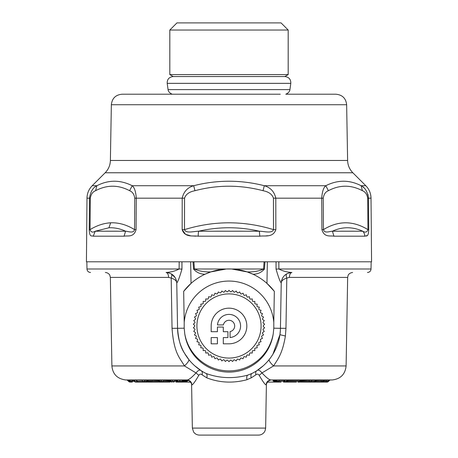 <?xml version="1.0" encoding="UTF-8"?>
<svg xmlns="http://www.w3.org/2000/svg" width="458" height="458" viewBox="0 0 458 458"><rect width="100%" height="100%" fill="white"/><g stroke="black" fill="none" stroke-linecap="round" stroke-linejoin="round"><path stroke-width="0.69" d="M202.167 76.549L173.187 76.549L169.809 74.597L169.809 30.033L288.191 30.033L281.057 22.9L176.943 22.9L169.809 30.033M169.809 74.597L288.191 74.597L284.813 76.549L202.241 76.549M285.781 94.216L335.949 94.216L285.781 94.216C290.343 92.304 289.977 88.898 289.92 89.619L290.801 83.35L167.199 83.35C167.078 79.354 169.048 77.087 173.113 76.549L284.887 76.549C288.952 77.087 290.922 79.354 290.801 83.35M108.93 227.781C114.58 227.529 120.133 228.674 125.589 231.216L95.235 231.216L93.243 236.196C91.64 235.406 89.659 237.879 89.224 229.635L90.054 229.635C96.81 225.491 103.685 223.212 110.676 222.8L108.93 227.781L95.235 231.216C92.659 232.767 90.93 232.24 90.054 229.635L90.318 198.171L86.986 198.171L86.43 261.804L190.66 261.804L191.038 283.399A57.05 57.05 0 0 1 210.829 271.909L204.989 274.233C200.427 274.233 196.608 272.51 193.539 269.064L194.404 269.001C199.012 271.13 204.486 272.098 210.829 271.909L226.338 269.001L263.59 269.001L264.094 261.804M90.318 198.171C90.993 194.266 92.751 191.776 95.59 190.7L96.896 185.719L92.207 185.719L105.168 172.763L352.832 172.763L365.793 185.719C369.159 189.188 370.9 193.339 371.014 198.171L371.57 261.804L181.958 261.804L181.963 269.069L179.101 269.001L179.181 261.804M183.664 291.357L191.038 283.399A57.05 57.05 0 0 0 183.664 291.357L184.208 322.506A44.93 44.93 0 0 1 250.537 286.559A44.93 44.93 0 0 1 273.792 322.506L274.336 291.357L266.962 283.399L267.34 261.804L276.042 261.804L276.037 269.069L278.899 269.001C282.638 271.01 286.977 272.178 291.918 272.504L291.843 272.504M193.906 261.804L194.404 269.001L226.338 269.001M231.662 269.001L247.171 271.909C253.514 272.098 258.988 271.13 263.596 269.001L263.59 269.001M247.171 271.909L253.011 274.233C257.573 274.233 261.392 272.51 264.461 269.064L263.596 269.001M274.336 291.357A57.05 57.05 0 0 0 249.576 272.773M211.281 271.754A57.05 57.05 0 0 1 219.548 269.722M220.39 269.59A57.05 57.05 0 0 1 237.61 269.59M238.452 269.722A57.05 57.05 0 0 1 246.719 271.754M194.564 365.644L201.211 370.717C202.316 371.53 202.608 372.904 202.093 374.827C200.885 373.734 199.785 373.911 198.801 375.36L196.018 372.921L184.454 365.942C187.837 362.707 189.269 360.549 188.753 359.467C184.7 352.837 179.233 349.254 177.555 328.312L176.765 283.015C177.916 281.739 179.645 277.09 181.963 269.069M184.208 322.506L184.196 328.197L177.555 328.312A51.451 51.451 0 0 0 206.026 373.447C219.325 378.337 233.174 378.921 247.578 375.199L251.974 373.447A51.451 51.451 0 0 0 280.445 328.312L281.235 283.015C281.951 276.621 285.511 273.117 291.918 272.504L291.906 272.504C290.406 272.785 289.559 274.422 289.387 277.405L286.805 278.08C285.981 275.848 286.004 274.411 286.88 273.769L286.307 274.096M278.819 261.804L278.899 269.001L371.026 269.001L371.146 261.804M276.037 269.069C278.355 277.09 280.084 281.739 281.235 283.015C281.275 280.926 283.13 279.283 286.805 278.08L285.964 328.312L285.397 336.017C282.414 353.908 277.8 359.232 273.546 365.942L261.982 372.921C259.829 370.224 258.094 369.486 256.789 370.717L263.43 365.65M176.765 282.998L176.765 283.015C176.049 276.621 172.489 273.117 166.082 272.504L166.071 272.504C171.023 272.178 175.362 271.01 179.101 269.001L86.974 269.001L86.854 261.804M176.416 280.479L176.765 283.015C176.725 280.926 174.87 279.283 171.195 278.08L172.036 328.312C173.908 353.61 179.965 357.938 184.454 365.942L111.889 365.942L110.344 277.405L168.613 277.405C168.441 274.422 167.594 272.785 166.071 272.504L166.157 272.504M175.208 277.634L171.12 273.769C171.996 274.411 172.019 275.848 171.195 278.08L168.613 277.405M192.36 428.093L193.602 431.997C195.056 434.001 197.014 435.031 199.488 435.1L258.512 435.1C260.917 435.037 262.846 434.052 264.3 432.129L265.085 430.732L265.64 428.093L192.36 428.093L191.604 385.018L191.913 384.846C191.581 381.903 189.956 380.272 187.036 379.945C188.65 379.985 191.644 377.638 196.018 372.921C198.171 370.224 199.906 369.486 201.211 370.717L202.9 371.753M273.231 333.859A44.93 44.93 0 0 1 184.769 333.859A44.701 44.701 0 0 0 273.231 333.859L273.804 328.197L273.792 322.506M184.769 333.859L184.196 328.197M289.668 382.098L285.248 382.098M309.562 382.098L312.419 382.098M322.793 382.098L325.398 382.098M159.79 382.098L160.684 382.098M156.819 382.098L158.365 382.098L156.819 382.098M281.235 283.015L281.584 280.479L282.912 277.445M279.981 382.098L277.926 382.098A2.141 1.798 -90 0 1 276.546 381.331L274.92 380.266L278.739 380.083L276.632 380.151M283.679 382.098L286.273 382.098M296.469 382.098L285.122 382.098M309.883 382.098A2.141 1.134 -90 0 1 309.013 381.331L311.268 381.331A2.141 1.815 -90 0 1 309.883 382.098L297.912 382.098L299.549 381.331L287.315 381.331A2.141 1.569 90 0 0 288.517 382.098M304.284 382.098L321.825 382.098A2.141 2.141 0 0 0 323.337 381.468L325.003 380.008L323.577 379.997L323.09 380.249L323.886 380.3M326.949 382.098A2.141 2.118 -90 0 0 328.569 381.331L326.995 382.098L310.341 382.098M281.069 382.098L271.491 382.098A2.141 1.111 -90 0 1 271.342 382.075M177.647 381.331C178.339 381.978 178.059 381.978 176.805 381.331L175.918 382.098L179.318 382.098M179.679 382.098L175.918 382.098M182.003 382.098L185.393 382.098A2.141 2.141 0 0 0 186.795 381.577L187.591 380.884L183.681 380.678L184.236 380.421L182.003 382.098L178.929 382.098A2.141 2.124 90 0 1 177.389 381.428M171.258 381.331L170.01 382.098L161.01 382.098A2.141 1.38 -90 0 1 159.951 381.331L158.663 380.243C157.81 380.117 157.775 380.14 158.554 380.317M179.513 382.098L178.5 382.098M167.267 382.098L146.028 382.098M159.373 382.098L151.443 382.098A2.141 0.693 -90 0 0 151.976 381.331L151.867 380.048L158.056 380.266M139.037 382.098A2.141 2.141 0 0 1 137.623 381.56L137.589 381.331A2.141 1.895 90 0 0 139.037 382.098L144.339 382.098M145.255 382.098L155.331 382.098M137.623 381.56L136.049 380.174L137.589 381.331L142.644 381.331A2.141 1.895 90 0 0 144.093 382.098L145.484 382.098A2.141 2.141 0 0 0 146.898 381.56L146.909 381.548M130.41 381.514L130.238 381.331A2.141 2.113 90 0 0 131.858 382.098L132.213 382.098A2.141 2.113 90 0 1 130.593 381.331L134.263 381.331M129.076 381.514L128.904 381.331A2.141 2.113 90 0 0 130.524 382.098L130.828 382.098A2.141 0.721 90 0 1 130.307 381.434A2.141 2.141 0 0 0 131.858 382.098M130.204 382.075L130.164 382.098A2.141 2.141 -90 0 1 128.526 381.331L127.587 380.237M183 382.098L183.4 382.098M184.414 382.098L187.213 382.098M273.804 328.197L280.445 328.312L280.428 328.896M280.37 330.264L279.935 334.689L272.934 354.194M300.683 380.134L288.448 380.192L286.84 381.577A2.141 2.141 0 0 1 285.443 382.098A2.141 1.162 -90 0 0 286.336 381.331L284.361 381.331A2.141 1.162 -90 0 1 283.473 382.098A2.141 0.292 90 0 0 283.697 381.331L284.361 381.331L284.968 379.997L288.437 380.066M284.968 379.997L284.08 380.003L283.697 381.331L279.088 381.331A2.141 0.292 -90 0 1 278.865 382.098A2.141 1.798 90 0 1 277.491 381.331L279.088 381.331L278.676 380.335L287.59 380.249C288.454 380.117 288.586 380.146 287.99 380.323M276.718 381.726L276.546 381.331L277.491 381.331L277.107 380.403L274.903 380.449L276.695 381.709A2.141 2.141 0 0 0 277.926 382.098M274.634 381.331L273.203 380.672L275.046 380.546M287.876 379.991L286.336 381.331L286.817 381.331M313.329 382.098A2.141 1.815 -90 0 0 314.715 381.331L322.856 381.331M323.474 381.331L327.63 381.331A2.141 2.118 90 0 1 326.01 382.098A2.141 0.309 90 0 1 325.77 381.331L326.491 380.317L330 380.003L328.569 381.331L327.63 381.331L328.918 379.991L324.419 380.392M269.247 359.467C268.731 360.549 270.163 362.707 273.546 365.942L346.111 365.942L347.656 277.405L348.137 275.35C347.983 275.47 349.116 272.791 352.643 272.504M202.093 374.827L206.753 377.827C219.645 382.808 233.053 383.432 246.971 379.705L251.247 377.827L255.907 374.827C257.115 373.734 258.215 373.911 259.199 375.36L261.982 372.921C266.356 377.638 269.344 379.98 270.964 379.945L268.56 380.627M255.907 374.827C255.392 372.904 255.684 371.53 256.789 370.717M251.247 377.827C250.629 375.617 250.875 374.157 251.974 373.447M206.753 377.827C207.371 375.617 207.125 374.157 206.026 373.447A51.451 51.451 0 0 1 177.555 328.312L172.036 328.312M176.21 380.163A0.716 0.538 -46.7 0 0 175.757 380.346A0.716 0.401 92.2 0 1 176.067 380.088L169.328 379.991C167.8 379.963 167.851 379.997 169.477 380.094L168.235 380.031L171.023 381.76A2.141 2.141 0 0 0 172.179 382.098A2.141 1.139 90 0 1 171.303 381.331L174.532 381.331A2.141 1.162 90 0 1 173.645 382.098A2.141 1.139 90 0 1 172.769 381.331L172.775 380.249L169.609 380.243C168.183 380.048 168.235 380.083 169.758 380.352M181.528 382.098A2.141 2.124 -90 0 0 183.154 381.331L182.015 381.331L183.223 380.094L176.799 379.997L178.053 381.331L177.338 381.388A2.141 2.141 0 0 0 178.929 382.098A2.141 1.139 90 0 1 178.053 381.331L182.015 381.331A2.141 2.124 90 0 1 180.389 382.098A2.141 1.139 90 0 1 179.519 381.331L180.24 380.243L175.975 380.054M186.269 381.331L183.154 381.331L183.681 380.678L179.96 379.991M160.918 379.997L161.256 380.249L158.663 380.243L163.993 380.077L161.256 380.249L161.147 381.331L163.46 381.331A2.141 1.632 90 0 1 162.206 382.098A2.141 1.38 -90 0 1 161.147 381.331L159.756 381.331M148.776 381.331L159.321 381.331M135.7 380.008L142.261 380.243L142.644 381.331L146.932 381.331M130.524 382.098A2.141 2.141 0 0 1 128.979 381.44L127.799 380.209L128.904 381.331L130.278 381.331M130.198 382.098A2.141 2.141 -90 0 1 128.555 381.331L129.139 381.588M128.555 381.371L128.538 381.348A2.141 2.141 0 0 0 130.164 382.098M276.163 381.331L274.147 381.331A2.141 1.798 -90 0 0 275.527 382.098A2.141 2.141 0 0 1 274.13 381.577L273.323 380.884L275.413 380.804M288.122 380.472L300.385 380.34L299.549 381.331L309.013 381.331L309.282 380.317L316.507 380.289L315.631 381.331L313.993 382.098M316.352 380.472L323.09 380.249L322.472 381.331A2.141 1.998 90 0 1 320.944 382.098L321.407 380.048L323.577 379.997M259.199 375.36C262.932 381.732 265.228 384.897 266.087 384.846C266.419 381.903 268.044 380.272 270.964 379.945L332.348 379.945C340.632 378.915 345.218 374.243 346.111 365.942M266.087 384.846L266.396 385.018C265.966 384.978 267.197 381.68 268.657 380.959L269.814 380.438M191.913 384.846C192.772 384.897 195.068 381.737 198.801 375.36M174.847 380.043L172.5 379.997M147.711 380.3L147.316 379.997L151.867 380.048M151.443 382.098A2.141 1.695 90 0 1 150.15 381.331L149.829 380.249L158.382 380.535M145.484 382.098A2.141 0.996 90 0 0 146.245 381.331L147.533 380.409M135.894 379.991L147.545 380.174L144.499 380.317L144.86 381.331A2.141 0.996 90 0 1 144.093 382.098M129.145 380.192L132.912 380.1M130.828 382.098A2.141 2.113 90 0 1 129.213 381.331L128.4 380.249L129.494 380.295M129.322 379.991L130.238 381.331L130.593 381.331L129.837 380.243L131.87 380.06M127.776 380.186L127.078 379.997L128.526 381.331L127.106 379.997L125.652 379.945L187.036 379.945L188.45 380.518M284.08 380.003L278.739 380.083M274.903 380.449L274.617 380.329L274.92 380.266M273.947 380.741L273.203 380.672M315.928 379.997L312.001 379.991L311.268 381.331L314.715 381.331L315.573 380.146L316.507 380.289M300.311 380.426L309.282 380.317L300.082 380.701M312.001 379.991L308.973 380.06M321.825 382.098A2.141 1.998 90 0 0 323.354 381.331L324.928 379.997M316.587 380.209L321.407 380.048M324.705 380.123L326.382 380.06M328.918 379.991L332.348 379.945M169.328 379.991L171.303 381.331M176.078 380.088A0.716 0.704 -78.2 0 0 176.067 380.088L176.799 379.997M183.223 380.094L184.236 380.421M187.906 380.73L186.778 381.331A2.141 1.809 90 0 1 185.393 382.098M187.728 380.667L184.385 380.438M163.993 380.077L168.819 380.346M158.325 379.991C157.375 379.974 157.317 379.997 158.159 380.06M147.327 380.209L148.65 381.491A2.141 2.141 0 0 0 150.138 382.098A2.141 1.695 90 0 1 148.844 381.331L147.728 380.249L149.829 380.249L149.417 379.997M141.797 379.991L144.78 380.06M128.704 380.003L130.312 381.44M127.41 379.997L129.333 380.037M127.799 380.209L127.341 379.991L127.885 379.997M132.734 379.997L136.53 380.329M135.826 380.043L133.896 379.997M133.032 380.192L134.469 381.525A2.141 0.687 -47.1 0 1 134.389 381.331L133.221 380.249L134.389 380.249L134.927 381.331A2.141 1.483 -26.5 0 0 137.028 381.331L136.77 380.81M137.36 381.331L137.028 381.331A2.141 0.739 90 0 1 136.467 382.098A2.141 2.009 90 0 1 134.927 381.331L134.389 381.331A2.141 2.009 90 0 0 135.929 382.098L151.335 382.098M229 343.815A17.828 17.828 0 0 0 246.828 325.987A17.828 17.828 0 0 0 229 308.16A17.828 17.828 0 0 0 211.172 325.987L211.172 331.695L217.413 331.695L217.413 327.058L223.292 327.058L223.292 331.695L227.929 331.695L227.929 337.575L223.292 337.575L223.292 343.815L229 343.815M230.071 337.529L230.071 331.592A5.708 5.708 0 0 0 229.361 320.297A5.708 5.708 0 0 0 223.395 324.917L217.458 324.917A11.587 11.587 0 0 1 229.355 314.406A11.587 11.587 0 0 1 240.582 325.632A11.587 11.587 0 0 1 230.071 337.529M217.413 343.815L217.413 337.575L211.172 337.575L211.172 343.815L217.413 343.815M257.161 341.376A32.094 32.094 0 0 1 213.617 354.149A32.094 32.094 0 0 1 200.839 310.604A32.094 32.094 0 0 1 244.383 297.826A32.094 32.094 0 0 1 257.161 341.376M258.804 309.156L259.274 307.146A35.655 35.655 0 0 0 259.251 307.106L257.322 306.763A34.23 34.23 0 0 0 256.949 306.225L257.213 304.181A35.655 35.655 0 0 0 257.184 304.146L255.232 303.992A34.23 34.23 0 0 0 254.808 303.499L254.86 301.438A35.655 35.655 0 0 0 254.825 301.404L252.873 301.456A34.23 34.23 0 0 0 252.398 301.003L252.244 298.948A35.655 35.655 0 0 0 252.209 298.919L250.268 299.166A34.23 34.23 0 0 0 249.753 298.765L249.387 296.732A35.655 35.655 0 0 0 249.352 296.71L247.44 297.15A34.23 34.23 0 0 0 246.891 296.807L246.324 294.82A35.655 35.655 0 0 0 246.284 294.797L244.429 295.433A34.23 34.23 0 0 0 243.845 295.147L243.084 293.229A35.655 35.655 0 0 0 243.038 293.212L241.263 294.03A34.23 34.23 0 0 0 240.65 293.801L239.694 291.975A35.655 35.655 0 0 0 239.654 291.958L237.965 292.954A34.23 34.23 0 0 0 237.336 292.788L236.202 291.065A35.655 35.655 0 0 0 236.156 291.053L234.576 292.215A34.23 34.23 0 0 0 233.929 292.112L232.63 290.515A35.655 35.655 0 0 0 232.584 290.509L231.13 291.826A34.23 34.23 0 0 0 230.477 291.792L229.023 290.332A35.655 35.655 0 0 0 228.977 290.332L227.66 291.78A34.23 34.23 0 0 0 227.013 291.815L225.416 290.509A35.655 35.655 0 0 0 225.37 290.515L224.208 292.095A34.23 34.23 0 0 0 223.567 292.193L221.844 291.053A35.655 35.655 0 0 0 221.798 291.065L220.808 292.754A34.23 34.23 0 0 0 220.172 292.914L218.346 291.958A35.655 35.655 0 0 0 218.306 291.975L217.487 293.75A34.23 34.23 0 0 0 216.874 293.979L214.962 293.212A35.655 35.655 0 0 0 214.916 293.229L214.281 295.084A34.23 34.23 0 0 0 213.697 295.37L211.716 294.797A35.655 35.655 0 0 0 211.676 294.82L211.23 296.732A34.23 34.23 0 0 0 210.68 297.076L208.648 296.71A35.655 35.655 0 0 0 208.613 296.732L208.361 298.679A34.23 34.23 0 0 0 207.846 299.074L205.791 298.919A35.655 35.655 0 0 0 205.756 298.948L205.705 300.906A34.23 34.23 0 0 0 205.23 301.353L203.175 301.404A35.655 35.655 0 0 0 203.14 301.438L203.289 303.391A34.23 34.23 0 0 0 202.86 303.883L200.816 304.146A35.655 35.655 0 0 0 200.787 304.181L201.131 306.11A34.23 34.23 0 0 0 200.759 306.642L198.749 307.106A35.655 35.655 0 0 0 198.726 307.146L199.264 309.03A34.23 34.23 0 0 0 198.961 309.579A34.23 34.23 0 0 0 198.949 309.597L196.997 310.266A35.655 35.655 0 0 0 196.974 310.306L197.701 312.127A34.23 34.23 0 0 0 197.444 312.722L195.572 313.581A35.655 35.655 0 0 0 195.555 313.627L196.459 315.362A34.23 34.23 0 0 0 196.264 315.986L194.484 317.028A35.655 35.655 0 0 0 194.473 317.073L195.555 318.711A34.23 34.23 0 0 0 195.417 319.346L193.757 320.566A35.655 35.655 0 0 0 193.751 320.611L194.988 322.129A34.23 34.23 0 0 0 194.919 322.781L193.391 324.161A35.655 35.655 0 0 0 193.385 324.207L194.77 325.592A34.23 34.23 0 0 0 194.77 326.245L193.385 327.773A35.655 35.655 0 0 0 193.391 327.819L194.908 329.056A34.23 34.23 0 0 0 194.971 329.703L193.751 331.363A35.655 35.655 0 0 0 193.757 331.409L195.394 332.491A34.23 34.23 0 0 0 195.52 333.126L194.473 334.901A35.655 35.655 0 0 0 194.484 334.947L196.224 335.857A34.23 34.23 0 0 0 196.413 336.481L195.555 338.353A35.655 35.655 0 0 0 195.572 338.393L197.387 339.12A34.23 34.23 0 0 0 197.644 339.721L196.974 341.668A35.655 35.655 0 0 0 196.997 341.714L198.881 342.252A34.23 34.23 0 0 0 199.196 342.824L198.726 344.828A35.655 35.655 0 0 0 198.749 344.868L200.678 345.218A34.23 34.23 0 0 0 201.051 345.75L200.787 347.794A35.655 35.655 0 0 0 200.816 347.834L202.768 347.983A34.23 34.23 0 0 0 203.192 348.481L203.14 350.536A35.655 35.655 0 0 0 203.175 350.57L205.127 350.525A34.23 34.23 0 0 0 205.602 350.971L205.756 353.026A35.655 35.655 0 0 0 205.791 353.061L207.732 352.815A34.23 34.23 0 0 0 208.247 353.21L208.613 355.242A35.655 35.655 0 0 0 208.648 355.271L210.56 354.824A34.23 34.23 0 0 0 211.109 355.173L211.676 357.154A35.655 35.655 0 0 0 211.716 357.177L213.571 356.542A34.23 34.23 0 0 0 214.155 356.834L214.916 358.746A35.655 35.655 0 0 0 214.962 358.763L216.737 357.95A34.23 34.23 0 0 0 217.35 358.179L218.306 360.005A35.655 35.655 0 0 0 218.346 360.017L220.035 359.026A34.23 34.23 0 0 0 220.664 359.192L221.798 360.91A35.655 35.655 0 0 0 221.844 360.921L223.424 359.765A34.23 34.23 0 0 0 224.071 359.862L225.37 361.459A35.655 35.655 0 0 0 225.416 361.465L226.87 360.154A34.23 34.23 0 0 0 227.523 360.188L228.977 361.648A35.655 35.655 0 0 0 229.023 361.648L230.34 360.194A34.23 34.23 0 0 0 230.987 360.16L232.584 361.465A35.655 35.655 0 0 0 232.63 361.459L233.792 359.885A34.23 34.23 0 0 0 234.433 359.788L236.156 360.921A35.655 35.655 0 0 0 236.202 360.91L237.192 359.227A34.23 34.23 0 0 0 237.828 359.061L239.654 360.017A35.655 35.655 0 0 0 239.694 360.005L240.513 358.225A34.23 34.23 0 0 0 241.126 358.001L243.038 358.763A35.655 35.655 0 0 0 243.084 358.746L243.719 356.897A34.23 34.23 0 0 0 244.303 356.61L246.284 357.177A35.655 35.655 0 0 0 246.324 357.154L246.77 355.248A34.23 34.23 0 0 0 247.32 354.904L249.352 355.271A35.655 35.655 0 0 0 249.387 355.242L249.639 353.301A34.23 34.23 0 0 0 250.154 352.9L252.209 353.061A35.655 35.655 0 0 0 252.244 353.026L252.295 351.068A34.23 34.23 0 0 0 252.77 350.622L254.825 350.57A35.655 35.655 0 0 0 254.86 350.536L254.711 348.584A34.23 34.23 0 0 0 255.14 348.091L257.184 347.834A35.655 35.655 0 0 0 257.213 347.794L256.869 345.87A34.23 34.23 0 0 0 257.241 345.332L259.251 344.868A35.655 35.655 0 0 0 259.274 344.828L258.736 342.945A34.23 34.23 0 0 0 259.039 342.401A34.23 34.23 0 0 0 259.051 342.378L261.003 341.714A35.655 35.655 0 0 0 261.026 341.668L260.299 339.853A34.23 34.23 0 0 0 260.556 339.252L262.428 338.393A35.655 35.655 0 0 0 262.445 338.353L261.541 336.613A34.23 34.23 0 0 0 261.736 335.995L263.516 334.947A35.655 35.655 0 0 0 263.527 334.901L262.445 333.269A34.23 34.23 0 0 0 262.583 332.628L264.243 331.409A35.655 35.655 0 0 0 264.249 331.363L263.012 329.846A34.23 34.23 0 0 0 263.081 329.199L264.61 327.819A35.655 35.655 0 0 0 264.615 327.773L263.23 326.388A34.23 34.23 0 0 0 263.23 325.735L264.615 324.207A35.655 35.655 0 0 0 264.61 324.161L263.092 322.919A34.23 34.23 0 0 0 263.029 322.272L264.249 320.611A35.655 35.655 0 0 0 264.243 320.566L262.606 319.489A34.23 34.23 0 0 0 262.48 318.848L263.527 317.073A35.655 35.655 0 0 0 263.516 317.028L261.776 316.123A34.23 34.23 0 0 0 261.587 315.499L262.445 313.627A35.655 35.655 0 0 0 262.428 313.581L260.613 312.854A34.23 34.23 0 0 0 260.356 312.253L261.026 310.306A35.655 35.655 0 0 0 261.003 310.266L259.119 309.723A34.23 34.23 0 0 0 258.804 309.156M288.191 74.597L288.191 30.033M335.949 94.216C342.355 94.823 345.922 98.327 346.643 104.727L111.357 104.727C112.078 98.327 115.645 94.823 122.051 94.216L280.273 94.216M275.842 229.635C273.077 237.885 264.735 235.406 259.806 236.196L259.354 231.216C239.122 226.601 218.884 226.601 198.646 231.216L259.354 231.216C263.991 231.279 272.155 233.735 273.495 229.635L275.842 229.635L275.796 198.171L321.716 198.171C322.174 191.667 323.537 187.517 325.793 185.719C337.712 179.736 349.483 179.736 361.104 185.719C349.483 179.736 337.712 179.736 325.793 185.719L264.312 185.719C240.771 179.736 217.229 179.736 193.688 185.719C187.522 187.517 183.692 191.667 182.204 198.171L182.158 229.635L185.536 234.341L190.373 235.721M321.934 229.635C324.253 237.879 330.63 235.406 333.951 236.196L332.411 231.216C329.686 231.279 324.567 233.735 323.451 229.635L321.934 229.635L321.716 198.171L323.239 198.171C323.858 194.266 325.575 191.776 328.397 190.7L325.793 185.719M333.951 236.196L364.757 236.196A7.133 6.801 -90 0 0 362.765 231.216C365.341 232.773 367.07 232.246 367.946 229.635L368.776 229.635C368.341 237.885 366.36 235.406 364.757 236.196L367.224 235.538M328.397 190.7C339.693 184.717 351.028 184.717 362.41 190.7L361.104 185.719C365.015 187.517 367.482 191.667 368.513 198.171L368.776 229.635M192.423 235.967L195.91 236.168M265.634 235.962L267.632 235.721M95.59 190.7C106.972 184.717 118.307 184.717 129.603 190.7C132.425 191.776 134.142 194.266 134.761 198.171L134.549 229.635C133.427 233.735 128.314 231.279 125.589 231.216L124.049 236.196C127.376 235.406 133.736 237.885 136.066 229.635L134.549 229.635C126.763 224.792 118.805 222.514 110.676 222.8M198.646 231.216C194.003 231.279 185.839 233.735 184.505 229.635L182.158 229.635C184.912 237.879 193.27 235.406 198.194 236.196A7.133 1.546 -90 0 1 198.646 231.216M368.513 198.148L367.837 194.055M363.698 187.711L363.223 187.288M332.411 231.216C342.355 226.601 352.471 226.601 362.765 231.216L332.411 231.216M129.603 190.7L132.207 185.719C134.463 187.517 135.826 191.667 136.284 198.171L136.066 229.635M194.988 190.7C189.326 191.776 185.851 194.266 184.551 198.171L184.505 229.635C214.172 220.538 243.833 220.538 273.495 229.635L273.449 198.171C272.149 194.266 268.674 191.776 263.012 190.7C240.341 184.717 217.665 184.717 194.988 190.7L193.688 185.719L132.207 185.719C120.288 179.736 108.517 179.736 96.896 185.719C92.985 187.517 90.518 191.667 89.487 198.171L89.224 229.635M273.449 198.171L275.796 198.171C274.308 191.667 270.478 187.517 264.312 185.719L263.012 190.7M167.199 83.35L168.08 89.619L289.92 89.619M193.024 261.804L193.539 269.064M264.976 261.804L264.461 269.064M280.445 328.312L285.964 328.312M279.935 334.689L285.397 336.017M289.387 277.405L347.656 277.405M273.357 382.006A2.141 1.826 90 0 1 272.831 382.098A2.141 1.111 -90 0 1 272.567 382.035M246.971 379.705C246.541 377.495 246.742 375.995 247.578 375.199M174.532 381.331L176.805 381.331L175.757 380.346L174.538 380.295L174.532 381.331M170.359 381.331L163.46 381.331L163.558 380.329L169.294 380.65M147.155 381.331L148.484 381.331M133.226 380.369L131.761 380.317L132.471 381.331A2.141 0.332 90 0 1 132.213 382.098M179.456 379.945L187.041 379.945M346.643 104.727L347.616 160.466L110.384 160.466L111.357 104.727M365.793 185.719L361.104 185.719M323.239 198.171L323.451 229.635C338.216 220.533 353.044 220.533 367.946 229.635L367.682 198.171L371.014 198.171M362.41 190.7C365.249 191.776 367.007 194.266 367.682 198.171M134.761 198.171L184.551 198.171M93.243 236.196L124.049 236.196M198.194 236.196L259.806 236.196M168.08 89.619C168.023 88.898 167.657 92.304 172.219 94.216M371.026 269.001C370.803 271.113 369.617 272.281 367.459 272.504M86.974 269.001C87.215 271.13 88.405 272.298 90.541 272.504M110.344 277.405L109.863 275.35C110.075 275.521 108.752 272.699 105.357 272.504M158.176 380.066L157.638 380.025L159.624 381.588A2.141 2.141 0 0 0 161.01 382.098M328.638 381.331L329.542 380.255M265.64 428.093L266.396 385.018M177.338 381.388L176.324 380.266M146.898 381.56L147.854 380.718M272.985 380.73L273.323 380.884M288.443 380.197L288.758 380.043L288.408 380.071M298.524 380.283L300.385 380.34M330.115 379.997L329.394 380.363M111.889 365.942C112.702 374.169 117.294 378.835 125.652 379.945M188.175 380.438C187.706 379.676 192.142 382.573 191.61 385.018M187.591 380.884L186.944 380.741M147.299 380.048L146.961 380.025L147.327 380.214M136.072 380.025L135.683 380.003L136.049 380.174M127.593 380.243L127.078 379.997M128.091 380.203L127.65 379.991M267.323 382.218L274.766 381.955M190.677 382.218L185.845 382.046M134.469 381.525A2.141 2.141 0 0 0 135.929 382.098M352.832 172.763C349.506 169.34 347.765 165.241 347.616 160.466M86.986 198.171C87.1 193.339 88.841 189.188 92.207 185.719M105.168 172.763C108.494 169.34 110.235 165.241 110.384 160.466"/></g></svg>
